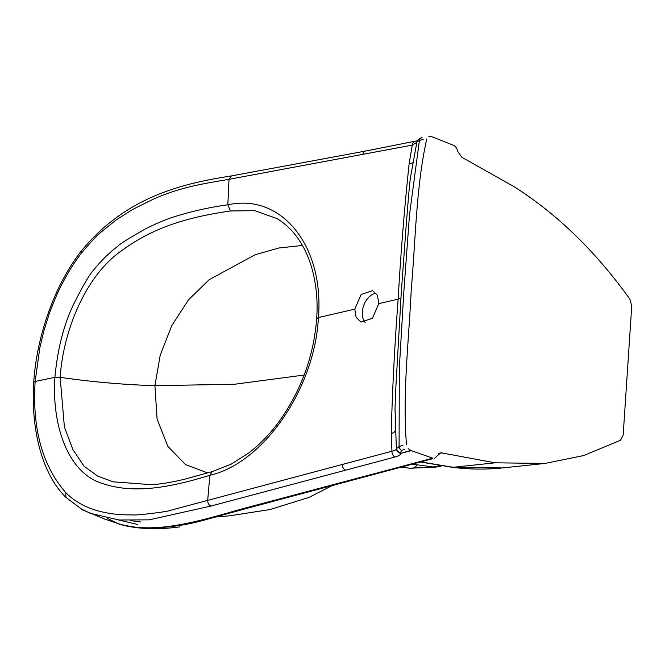 <?xml version="1.0" encoding="UTF-8"?>
<svg xmlns="http://www.w3.org/2000/svg" width="665" height="665" viewBox="0 0 665 665"><rect width="100%" height="100%" fill="white"/><g stroke="black" fill="none" stroke-linecap="round" stroke-linejoin="round"><path stroke-width="1" d="M629.822 299.017L631.75 305.908L623.163 435.159L620.437 440.305L583.671 455.558L544.984 463.447L495.117 462.807L440.829 452.74L434.669 458.235M119.559 524.303L131.786 526.68C166.45 531.751 206.474 518.85 243.39 508.534L432.774 458.168L411.244 450.646L408.135 448.675M406.456 444.752C402.458 391.776 408.9 341.187 411.228 289.832C415.675 239.267 416.099 186.424 426.772 138.927M365.11 322.459A16.766 11.33 110.5 0 1 362.325 311.968A16.766 11.33 110.5 0 1 376.024 293.149M438.676 453.289L442.267 452.84M440.263 465.583L433.331 466.98L409.49 468.218L435.4 467.196A7.664 5.062 -101.4 0 1 433.331 466.98L417.221 464.827A95.81 18.72 97.7 0 1 411.602 468.459A7.664 5.453 95.8 0 0 411.835 468.493M65.827 492.682C82.942 510.121 108.935 515.325 132.31 514.868C134.064 515.807 168.179 511.684 169.733 510.512L391.951 451.219A4.788 3.192 -104.6 0 0 395.052 456.996L210.78 506.098L149.11 519.855L119.002 519.988L90.357 513.363L81.529 509.082L65.818 497.287L65.827 492.682C42.369 465.766 32.144 428.692 35.154 381.461L54.887 377.321L60.141 377.313C91.18 381.851 122.776 384.644 154.92 385.692L157.09 418.992L167.796 446.298L185.493 464.602L207.613 472.906M302.467 245.468L278.893 247.978L255.219 254.72L209.167 279.682L188.478 299.84L171.703 325.759L160.215 355.21L154.92 385.692L234.695 384.237L304.138 375.043M495.117 462.807L453.206 467.296A7.664 5.495 97.3 0 1 452.267 467.287C469.216 469.457 485.965 469.665 502.507 467.927L453.206 467.296L420.097 461.784M411.369 464.037L417.221 464.827M210.78 506.098C208.843 505.059 207.804 503.164 207.68 500.404L209.866 475.292C173 486.581 134.937 494.835 102.177 483.389C68.345 473.172 51.637 426.016 54.887 377.321C57.705 348.152 64.098 323.498 74.081 303.373C83.108 285.41 89.509 274.462 93.275 270.522C100.864 260.938 109.127 252.783 118.054 246.067C118.378 244.953 127.347 239.3 144.962 229.117C155.843 223.681 165.053 219.741 172.576 217.297C191.171 211.395 209.591 207.231 227.829 204.812L230.431 210.971C194.247 216.341 156.574 224.861 122.003 250.472C86.201 274.786 63.383 329.823 60.141 377.313L64.397 426.972L72.851 449.49L83.956 466.099L97.73 476.14L113.15 481.817L150.972 484.66M65.818 497.287C40.632 472.424 30.898 426.165 33.716 382.383C36.45 339.458 52.834 287.297 81.346 250.996C126.408 195.909 183.914 183.374 231.47 175.901L229.009 179.317L227.829 204.812C281.619 192.867 324.246 246.1 318.419 317.554L354.794 309.159L356.141 317.413L360.945 322.101L372.433 318.244L378.801 303.622L398.152 299.15C394.702 344.295 392.392 389.125 391.203 433.638A14.372 5.229 179.6 0 0 395.367 430.862M209.866 475.292C263.556 463.089 314.853 388.443 318.419 317.562L316.673 318.651C313.88 354.229 302.467 386.939 282.434 416.772C272.75 431.045 261.536 443.106 248.81 452.956L231.179 464.145L212.251 471.61L209.866 475.292M396.182 444.345L396.548 448.642L399.091 446.464A4.788 3.483 67.9 0 0 401.361 450.438L404.519 449.498M391.203 433.638L391.951 451.219C394.17 450.82 395.683 450.089 396.481 449.025L396.548 448.642C396.947 450.845 398.335 452.167 400.712 452.616L401.361 450.438M137.414 524.402L118.47 519.939M130.456 520.604L140.772 522.008M33.724 382.367L35.154 381.461L39.875 347.579L43.965 330.58L49.235 313.78C54.322 300.015 59.019 289.292 63.325 281.627C69.069 270.746 75.22 261.104 81.77 252.692C91.82 240.913 97.921 234.338 100.066 232.974L116.217 219.882L132.859 209.342L153.282 199.168C180.281 187.164 203.498 183.665 229.009 179.326M395.052 456.996C398.493 456.099 400.455 454.877 400.953 453.331L400.953 453.331C398.401 452.882 396.914 451.444 396.49 449.008M400.712 452.616L400.995 453.231L410.771 450.446M396.481 449.025A4.788 4.514 17.1 0 0 400.953 453.331L400.995 453.231M131.786 526.68L119.55 524.303L107.173 518.309M243.39 508.534A7.664 5.062 74.8 0 0 245.709 508.692L202.368 520.62C179.766 526.738 153.549 529.539 132.485 526.83M416.922 141.986L419.424 140.357L409.499 214.853L403.854 291.395L399.308 368.335L399.091 446.464L402.882 445.409M457.836 151.554L461.892 157.314L513.48 186.325C556.497 213.423 595.275 250.988 629.813 299.009M453.547 145.327C455.625 146.35 457.055 148.428 457.844 151.57M428.883 136.416L432.092 136.807L453.555 145.319M230.431 210.971L254.612 210.664L276.715 218.444L279.574 220.215M354.794 309.159L361.12 294.495L372.6 290.68L377.421 295.351L378.801 303.622M416.938 141.844L410.463 177.547C409.041 188.536 407.961 204.08 406.307 223.872L401.236 293.307L395.617 391.552L395.018 409L396.24 445.085M400.912 298.203L398.152 299.15C400.696 254.097 404.362 208.91 409.141 163.59A14.372 3.308 -172.1 0 0 412.649 162.759M423.198 139.6L419.424 140.357A4.788 3.682 -101.3 0 1 421.976 137.746A4.788 3.682 -101.3 0 1 422.134 137.722L421.984 137.746C422.341 136.965 416.357 139.966 416.947 141.82M229.009 179.317L412.275 145.12L409.141 163.59M414.628 141.662A4.788 3.267 79 0 0 412.275 145.12L416.847 142.318M453.206 467.296A7.664 5.495 97.3 0 1 452.483 467.304M345.351 470.022A4.788 3.192 -104.8 0 1 342.284 464.253M400.953 453.331L411.244 450.646M81.346 250.996L81.77 252.692M365.218 151.121A4.788 3.267 79.2 0 0 362.849 154.596M442.034 465.849L435.4 467.196M452.267 467.287L419.673 461.892M409.507 468.218L400.38 466.971M150.714 484.677C160.448 484.22 172.027 482.325 185.452 478.991L212.243 471.61M396.182 444.37L396.24 445.068M332.292 485.533L309.026 497.403L270.023 509.548L229.533 515.816L215.418 517.029M81.596 509.498L104.829 519.107L122.867 525.184C139.442 529.174 158.303 529.756 179.45 526.921M432.416 458.767L245.709 508.692M502.507 467.927L544.984 463.447M276.748 218.453C280.805 220.705 285.21 224.147 289.965 228.793C299.907 238.959 307.18 252.002 311.785 267.937C316.307 284.03 317.937 300.937 316.673 318.66M231.478 175.901L365.268 151.113L417.711 140.681"/></g></svg>
